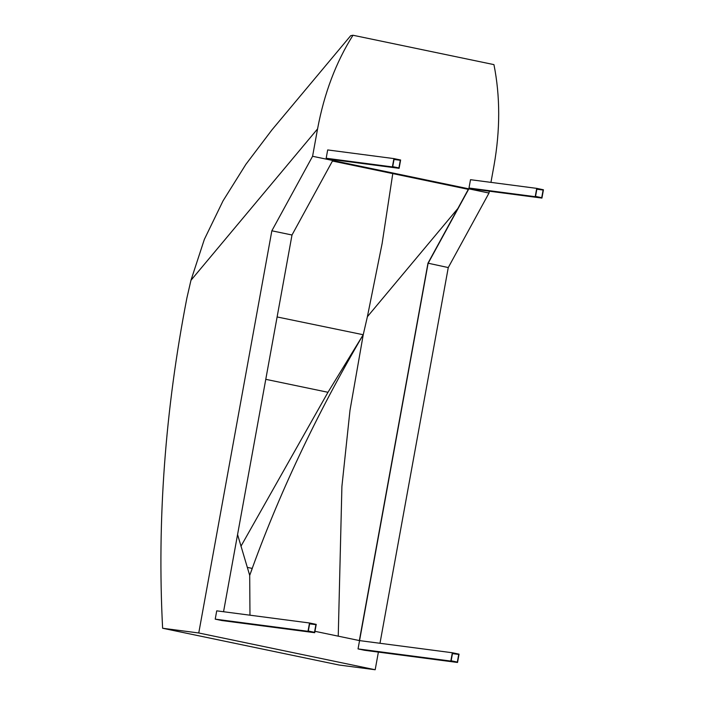 <?xml version="1.0" encoding="UTF-8"?>
<svg xmlns="http://www.w3.org/2000/svg" width="705" height="705" viewBox="0 0 705 705"><rect width="100%" height="100%" fill="white"/><g stroke="black" fill="none" stroke-linecap="round" stroke-linejoin="round"><path stroke-width="1.06" d="M271.848 230.799L198.757 632.984L162.617 628.252C157.039 520.175 165.137 410.09 186.895 297.977L190.958 280.308L204.362 239.356L223.053 200.828L245.922 164.283L271.998 129.817L350.702 35.691L352.985 35.25C336.021 62.075 324.212 93.298 317.558 128.918L312.579 156.281L271.848 230.799L292.002 235.003L332.443 161.031L468.543 189.389L428.102 263.362L358.043 648.917L364.758 650.318L457.536 662.471L450.821 661.07L452.328 652.751L459.052 654.152L457.536 662.471M312.579 156.281L489.006 193.047L448.265 267.565L427.97 263.176L468.666 188.728M536.725 188.367L543.44 189.768L541.933 198.079L535.21 196.686L536.725 188.367L470.508 179.696L468.992 188.015L475.716 189.416L541.933 198.079M535.544 196.404L536.928 188.755L543.114 190.042L541.722 197.691L535.544 196.404M451.147 660.788L452.539 653.138L458.717 654.425L457.334 662.083L451.147 660.788M215.219 619.149L221.943 620.55L314.721 632.702L316.228 624.383L309.513 622.991L216.726 610.838L215.219 619.149L307.997 631.301L314.721 632.702M314.968 631.31L359.55 640.607L452.328 652.751M292.002 235.003L223.547 611.728M198.757 632.984L375.183 669.75L378.382 652.107M379.986 643.277L448.265 267.565M352.985 35.25L493.941 64.622C500.268 96.312 500.286 130.002 493.976 165.693L490.944 182.375M489.34 191.196L489.006 193.047M327.684 149.936L326.177 158.246L332.901 159.647L399.109 168.319L400.625 160L393.901 158.599L327.684 149.936M375.183 669.75L339.043 665.018L162.617 628.252M393.901 158.599L392.394 166.918L326.177 158.246M392.394 166.918L399.109 168.319M400.29 160.282L394.113 158.986L392.72 166.644L398.907 167.931L400.29 160.282L394.024 159.462M309.513 622.991L307.997 631.301M315.902 624.665L309.715 623.379L308.323 631.028L314.509 632.314L315.902 624.665L309.636 623.846M535.21 196.686L468.992 188.015M450.821 661.07L358.043 648.917M359.356 640.581L427.97 263.176M277.118 316.95L363.207 334.734L327.975 392.288L240.951 546.243M247.252 567.375L252.275 568.424L249.702 575.386L237.567 534.557M392.773 173.606L382.11 243.595L367.384 316.704L457.836 208.53M338.241 636.166L341.907 486.441L349.98 410.398L363.251 334.655L367.384 316.704M249.975 615.192L249.702 575.386C278.167 495.518 315.999 415.298 363.207 334.734L363.251 334.655M543.114 190.042L536.849 189.222M458.717 654.425L452.451 653.605M190.958 280.308L317.558 128.918M327.975 392.288L265.776 379.325"/></g></svg>
